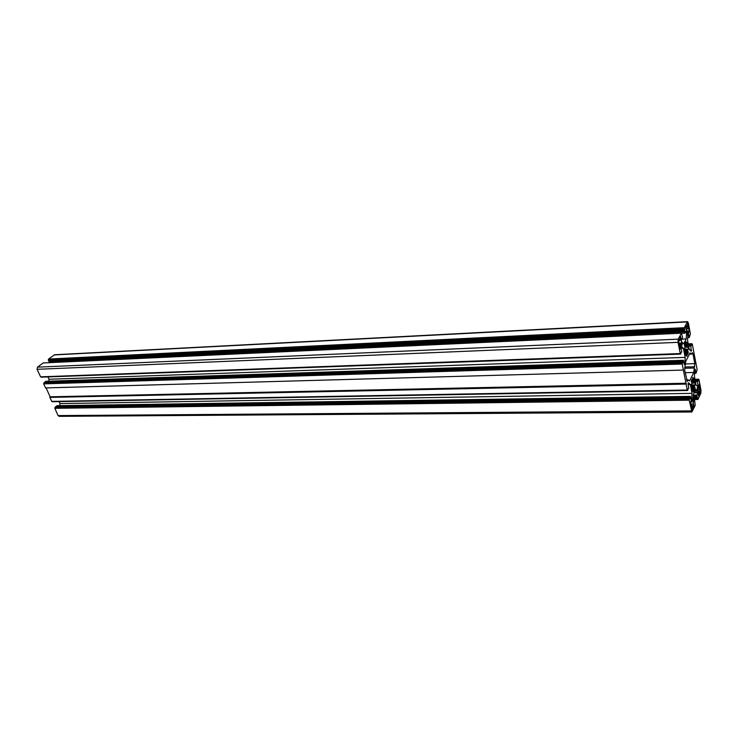 <?xml version="1.0" encoding="UTF-8"?>
<svg xmlns="http://www.w3.org/2000/svg" width="738" height="738" viewBox="0 0 738 738"><rect width="100%" height="100%" fill="white"/><g stroke="black" fill="none" stroke-linecap="round" stroke-linejoin="round"><path stroke-width="1.11" d="M678.942 343.779L678.443 340.402L679.043 339.332L679.606 340.698L680.611 336.399L682.124 345.2L681.303 344.858L680.473 346.436L679.947 349.36L679.44 343.557L678.803 343.779M691.58 406.454L691.183 404.876L690.676 405.319L690.288 402.487L690.842 401.389L691.266 402.367L692.05 400.706L692.29 398.234L693.969 406.278L693.296 407.653L692.881 406.324L692.419 407.164L691.866 410.632L691.275 408.382L691.58 406.454L692.798 406.444M688.526 331.491L689.338 331.454L689.375 330.836L688.951 328.567L688.314 328.659L687.733 323.032L687.189 326.38L686.727 327.128L686.285 325.707L685.593 326.952L687.004 332.349L686.986 335.043M686.358 343.696L686.801 344.489L687.281 342.497L687.798 343.825L687.419 346.168L687.715 347.257L688.406 347.017L688.536 349.092L687.742 349.72L688 354.203L687.253 352.709L686.635 356.177L686.229 353.428L685.51 355.218L684.882 353.742L685.132 350.661L684.292 350.615L684.163 348.521L684.846 348.262L685.012 347.044L684.366 345.006L684.79 343.253L685.399 344.969L685.685 344.48L685.602 341.648L686.358 341.952L686.358 343.696L685.713 343.724M698.259 391.832L699.652 391.813L700.067 393.188L700.611 392.09L700.334 389.092L699.845 389.535L699.467 387.81L699.366 383.908L698 388.142L697.225 388.151M698.572 396.158L697.908 389.959L697.207 389.194L697.355 387.561L698 388.142M693.36 392.035L693.093 389.332L692.392 391.177L691.81 389.858L692.179 387.45L691.903 386.426L691.229 386.832L691.091 384.673L691.866 383.981L691.617 379.535L692.345 380.974L692.991 377.496L693.342 380.199L694.034 378.382L694.606 379.71L694.246 382.053L694.523 383.105L695.196 382.819L695.325 384.858L694.559 385.54L694.809 389.95L694.08 388.539L693.951 391.758L693.416 392.035M679.68 344.923L681.303 344.858M678.646 343.096L681.414 342.986M680.307 353.686L680.704 354.055L680.98 352.386L681.764 351.998L680.98 347.432L681.386 346.325L683.406 348.281L685.15 357.395L684.781 363.935L684.292 364.572L683.406 360.292L682.216 364.046L687.244 390.015L687.742 390.448L688.01 388.769L688.775 388.317L688.01 383.88L688.397 382.745L690.353 384.498L692.05 393.354L691.7 399.848L691.22 400.522L690.371 396.361L689.218 400.18L691.893 411.998L695.196 405.31L694.596 400.116L693.369 402.376L693.01 400.992L693.369 394.507L695.796 389.396L697.687 391.094L697.908 392.745L696.792 395.43L697.908 399.452L700.823 393.243L700.989 390.199L698.941 379.535L698.545 379.24L698.286 380.863L697.567 381.288L697.917 386.73L696.035 385.024L694.375 376.232L694.726 369.821L695.187 369.194L696.017 373.345L697.133 369.683L692.336 344.194L691.857 343.714L691.46 345.587L691.211 345.015L690.842 345.698L691.211 351.233L689.274 349.332L687.558 340.283L687.917 333.834L688.406 333.244L689.264 337.515L690.408 333.917L688.333 322.903L687.392 321.916L684.32 327.69L684.938 333.078L686.248 330.975L686.58 332.469L686.211 338.936L683.665 343.816L681.644 341.842L681.414 340.107L682.604 337.497L681.414 333.17L678.204 339.166L678.019 342.34L680.307 353.686M680.233 353.686L40.636 376.934L37.075 369.314L37.5 367.146L43.201 362.948L681.377 333.207M681.93 339.12L686.211 338.936M685.408 332.524L686.58 332.469M49.197 360.947L49.409 362.644M687.668 321.657L54.594 354.747L48.514 359.046L48.754 360.965L684.467 330.495M694.975 391.14L697.687 391.094M693.065 399.996L694.523 399.978L693.065 400.033M55.701 406.767L54.815 408.298L58.127 415.586L59.16 416.343L691.875 411.998M56.356 406.73L57.047 405.706M691.091 399.858L691.7 399.848M59.649 405.642L60.036 403.594L692.05 393.354M688.139 384.544L690.353 384.498M60.036 403.594L59.141 401.592M687.659 390.448L52.333 401.62L687.622 390.347M687.281 390.116L51.808 401.49L49.852 397.395L686.1 384.092M49.852 397.395L50.138 396.804L46.097 387.911M44.594 382.339L43.699 383.871L45.544 387.92L683.388 370.061M45.968 381.297L45.267 382.293M684.172 363.954L684.781 363.935M48.662 381.186L49.04 379.249L685.15 357.395M681.165 348.373L683.406 348.281M47.988 376.924L49.04 379.249M41.097 376.915L680.62 354.055M692.355 407.846L691.275 407.856M691.82 401.186L692.604 401.177M692.954 353.825L694.799 363.649L693.766 372.45L689.578 381.011L688.222 379.784L687.253 381.408L684.689 370.264L684.873 367.109L685.786 361.279L690.048 352.865L691.395 354.175L692.318 352.644L692.954 353.825L691.543 353.871M689.347 354.249L691.395 354.175M686.534 379.821L688.222 379.784M685.159 372.672L693.766 372.45M684.596 368.28L694.006 368.004M698.702 396.158L699.652 391.813M687.438 335.034L687.558 332.921L686.967 332.949M686.838 331.463L688.36 331.399L687.558 332.921M688.36 331.399L688.794 332.441L689.338 331.454M685.768 328.696L688.305 328.567M687.004 326.583L688.047 326.528M684.467 345.707L687.438 345.587M685.012 347.072L687.576 346.971M685.132 350.661L687.696 350.559M698.434 387.219L699.495 387.201M697.216 389.24L699.707 389.194M692.585 379.729L693.222 379.71M691.285 381.546L694.264 381.481M691.912 382.893L694.393 382.837M691.903 386.426L694.513 386.38M691.58 407.173L692.419 407.164M678.37 340.633L679.375 340.587M678.674 343.262L679.218 343.235M679.661 348.354L680.519 348.327M679.541 347.727L680.556 347.69M679.421 347.109L680.436 347.072M679.338 346.482L680.473 346.436M681.663 345.218L682.124 345.2M679.541 344.323L682.189 344.212M679.458 343.742L682.078 343.631M679.846 340.089L680.842 340.052M680.067 339.452L680.879 339.415M680.021 339.129L681.054 339.093M679.901 338.511L681.091 338.456M678.351 340.753L679.412 340.707M40.498 376.832L680.196 353.567M37.075 369.314L678.019 342.34M37.5 367.146L678.204 339.166M681.506 333.355L684.984 333.198L681.506 333.391M681.469 333.235L684.938 333.078M49.059 361.86L684.707 331.851M49.114 361.602L684.726 331.473M49.271 361.482L684.818 331.307M49.326 361.223L684.836 330.928M48.616 360.873L684.43 330.375M48.293 360.153L684.227 329.314M48.348 359.895L684.246 328.936M48.514 359.775L684.338 328.761M48.56 359.517L684.357 328.392M48.459 359.295L684.292 328.059M48.514 359.046L684.32 327.69M54.095 354.932L687.392 321.916M687.715 337.552L689.218 337.487M687.715 337.432L689.181 337.367M690.519 350.559L691.571 350.522M690.159 350.199L691.598 350.153M688.665 346.15L690.823 346.067M688.6 345.781L690.842 345.698M688.48 345.153L691.174 345.043M688.406 344.766L691.552 344.637M688.333 344.406L691.571 344.268M688.231 343.862L691.857 343.714M694.532 373.345L695.98 373.308M694.532 373.244L695.952 373.207M697.133 386.02L698.268 385.992M696.737 385.66L698.296 385.623M695.408 381.703L697.539 381.657M695.344 381.334L697.567 381.288M695.214 380.679L697.88 380.614M695.196 380.568L698.305 380.494M695.131 380.255L698.249 380.181M695.067 379.895L698.268 379.821M694.956 379.323L698.545 379.24M693.093 399.479L697.862 399.415M693.102 399.387L697.834 399.323M693.111 399.157L697.502 399.101M693.12 399.064L697.475 399M693.176 398.05L697.281 397.994M693.194 397.681L697.299 397.625M693.203 397.505L697.392 397.441M693.222 397.136L697.41 397.072M697.087 396.73L693.24 396.786L697.05 396.693M693.25 396.657L697.013 396.601M693.314 395.485L696.792 395.43M693.333 395.116L696.82 395.061M694.181 392.81L697.908 392.745M694.357 392.431L697.927 392.376M58.127 415.586L691.294 410.891M54.815 408.298L689.218 400.18M54.861 408.04L689.237 399.802M55.027 407.911L689.329 399.618M55.073 407.653L689.347 399.24M54.981 407.441L689.283 398.926M55.027 407.182L689.31 398.548M55.553 406.767L689.596 397.939L55.627 406.739M56.337 406.656L690.039 397.791M56.245 406.444L689.975 397.478M56.291 406.186L690.002 397.099M56.9 405.706L690.334 396.407M51.678 401.398L687.244 390.015M50.055 397.238L686.211 383.861M50.138 396.804L686.248 383.225M43.699 383.871L682.216 364.046M43.745 383.612L682.244 363.668M43.92 383.483L682.336 363.483M43.966 383.225L682.355 363.105M43.865 383.013L682.29 362.782M43.92 382.745L682.318 362.395M44.455 382.339L682.613 361.814M45.258 382.256L683.074 361.703M45.156 382.035L683.01 361.38M45.203 381.777L683.028 361.002M45.83 381.306L683.37 360.329M41.171 377.072L680.584 353.945M691.478 409.424L692.502 409.415M691.358 408.806L692.539 408.787M692.881 406.324L693.969 406.278M691.395 405.688L694.006 405.66M690.454 404.166L693.185 404.138M690.427 404L693.139 403.972M692.143 399.055L692.714 399.055M690.344 402.376L691.128 402.367M690.417 402.21L691.082 402.21M690.611 404.95L691.119 404.941M692.004 388.575L694.08 388.539M692.069 388.373L695.131 388.317M692.207 387.736L695.058 387.681M692.078 386.989L694.596 386.943M691.128 385.605L694.559 385.54M691.109 385.236L694.67 385.162L691.109 385.236M691.1 384.941L695.325 384.858M694.523 383.105L691.912 383.16L694.476 383.087M691.571 382.146L694.255 382.09M693.702 380.393L694.615 380.365M693.803 379.729L694.606 379.71M692.595 380.448L693.591 380.43M692.622 380.218L693.342 380.199M692.401 378.004L693.222 377.985M691.312 381.002L692.198 380.974M691.322 380.919L692.17 380.9M691.119 384.369L691.737 384.36L691.119 384.369M691.192 386.472L691.866 386.454M691.774 389.36L692.687 389.341M692.798 389.083L691.838 389.101L692.751 389.111M693.231 391.767L693.951 391.758M693.222 391.177L694.024 391.168M693.194 389.544L693.821 389.535M691.866 389.009L693.877 388.972M685.639 363.935L694.799 363.649M686.903 381.122L687.567 381.103M684.919 367.017L694.633 366.731M697.419 389.526L699.781 389.479M698.111 387.911L699.486 387.884M698.674 386.712L699.735 386.694M698.812 386.103L699.772 386.085M698.314 394.904L699.301 394.885M698.203 394.295L699.329 394.276M698.36 393.409L699.163 393.4M698.434 392.764L699.218 392.745M698.286 391.97L699.559 391.952M699.781 392.109L700.611 392.09M698.083 390.919L700.676 390.872M684.375 344.941L685.316 344.904M684.394 344.84L685.279 344.803M684.864 353.428L685.805 353.401M684.892 353.216L685.87 353.179M686.386 355.974L687.106 355.956M686.358 355.393L687.189 355.365M686.34 353.714L686.977 353.696M685.971 353.17L687.032 353.133M685.03 352.792L687.253 352.709M687.318 352.626L688.333 352.579M685.279 352.044L688.259 351.934M685.242 351.233L687.779 351.14M684.227 349.849L687.742 349.72M684.2 349.489L687.853 349.351L684.2 349.489M684.191 349.268L688.536 349.092M687.917 347.044L688.406 347.017M684.993 347.34L687.668 347.238M684.836 346.306L687.429 346.205M685.62 344.581L687.807 344.489M686.949 343.862L687.798 343.825M685.667 344.498L686.746 344.452M685.75 344.231L686.488 344.203M685.519 341.989L686.358 341.952M685.537 327.377L688.037 327.257M687.281 326.067L688.314 326.021M687.207 325.458L688.351 325.403M687.401 323.558L688 323.53M685.556 327.091L686.635 327.035M685.602 326.934L686.589 326.879M686.737 330.956L689.375 330.836M685.823 328.982L688.388 328.862M678.665 343.207L679.283 343.179M678.333 340.882L679.514 340.836M40.636 376.934L680.27 353.714M43.265 362.93L681.414 333.17M48.754 360.965L684.504 330.523M687.705 337.58L689.264 337.515M688.231 343.834L691.893 343.677M694.532 373.382L696.017 373.345M695.205 380.642L697.917 380.587M694.956 379.286L698.582 379.203M693.093 399.516L697.908 399.452M693.111 399.193L697.548 399.138M56.974 405.679L690.371 396.361M52.463 401.712L687.705 390.485M51.808 401.49L687.327 390.144M44.52 382.312L682.65 361.777M45.894 381.278L683.406 360.292M41.3 377.164L680.667 354.092M690.473 404.23L693.259 404.193M690.307 402.441L691.202 402.431M690.593 404.885L691.183 404.876M692.032 388.492L694.154 388.456M692.585 380.476L693.637 380.457M691.294 381.076L692.281 381.057M697.484 389.581L699.845 389.535M684.366 345.015L685.399 344.969M684.892 353.179L685.916 353.142M684.984 347.358L687.715 347.257M685.648 344.535L686.801 344.489M685.537 327.192L686.727 327.128M686.829 331.417L688.416 331.344M685.833 329.037L688.453 328.908"/></g></svg>
